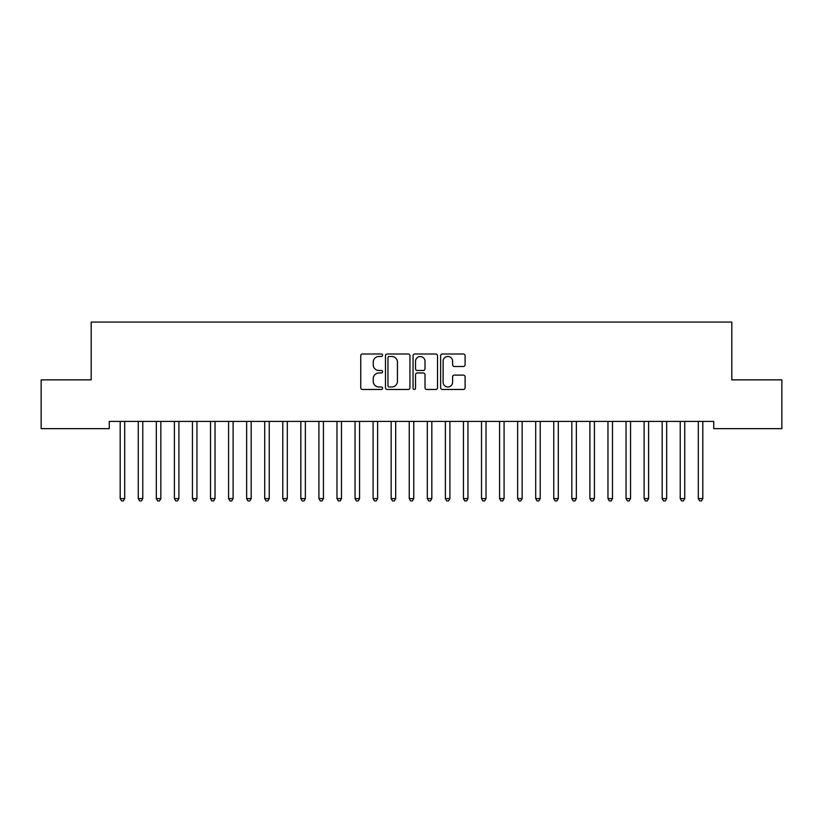 <?xml version="1.0" encoding="UTF-8"?>
<svg xmlns="http://www.w3.org/2000/svg" width="823" height="823" viewBox="0 0 823 823"><rect width="100%" height="100%" fill="white"/><g stroke="black" fill="none" stroke-linecap="round" stroke-linejoin="round"><path stroke-width="1.23" d="M382.592 355.248A1.245 1.245 0 0 0 381.358 354.003L362.511 354.003A1.769 1.769 0 0 0 360.741 355.773L360.741 387.695A1.769 1.769 0 0 0 362.511 389.474L381.358 389.474A1.245 1.245 0 0 0 382.592 388.23A1.245 1.245 0 0 0 381.358 386.985L378.919 386.985A5.679 5.679 0 0 1 373.241 381.316L373.241 378.652A5.679 5.679 0 0 1 378.919 372.973L381.358 372.973A1.245 1.245 0 0 0 382.592 371.739A1.245 1.245 0 0 0 381.358 370.494L378.919 370.494A5.679 5.679 0 0 1 373.241 364.826L373.241 362.161A5.679 5.679 0 0 1 378.919 356.482L381.358 356.482A1.245 1.245 0 0 0 382.592 355.248M463.328 366.502A1.769 1.769 0 0 0 465.098 364.733L465.098 355.773A1.769 1.769 0 0 0 463.328 354.003L442.404 354.003A1.769 1.769 0 0 0 440.624 355.773L440.624 387.695A1.769 1.769 0 0 0 442.404 389.474L463.328 389.474A1.769 1.769 0 0 0 465.098 387.695L465.098 376.883A1.769 1.769 0 0 0 463.328 375.103L454.368 375.103A1.769 1.769 0 0 0 452.599 376.883L452.599 382.242A4.743 4.743 0 0 1 447.856 386.985A4.743 4.743 0 0 1 443.113 382.242L443.113 361.235A4.743 4.743 0 0 1 447.856 356.482A4.743 4.743 0 0 1 452.599 361.235L452.599 364.733A1.769 1.769 0 0 0 454.368 366.502L463.328 366.502M713.747 421.417L109.253 421.417L109.253 428.649L41.15 428.649L41.15 379.866L91.188 379.866L91.188 322.06L731.812 322.06L731.812 379.866L781.85 379.866L781.85 428.649L713.747 428.649L713.747 421.417M409.947 355.773A1.769 1.769 0 0 0 408.177 354.003L387.252 354.003A1.769 1.769 0 0 0 385.473 355.773L385.473 387.695A1.769 1.769 0 0 0 387.252 389.474L408.177 389.474A1.769 1.769 0 0 0 409.947 387.695L409.947 355.773M414.823 354.003L435.748 354.003A1.769 1.769 0 0 1 437.527 355.773L437.527 387.695A1.769 1.769 0 0 1 435.748 389.474L426.798 389.474A1.769 1.769 0 0 1 425.018 387.695L425.018 374.753A1.769 1.769 0 0 0 423.248 372.973L417.312 372.973A1.769 1.769 0 0 0 415.533 374.753L415.533 388.23A1.245 1.245 0 0 1 414.288 389.474A1.245 1.245 0 0 1 413.053 388.23L413.053 355.773A1.769 1.769 0 0 1 414.823 354.003M389.197 356.482A1.245 1.245 0 0 0 387.962 357.727L387.962 385.75A1.245 1.245 0 0 0 389.197 386.985L391.769 386.985A5.679 5.679 0 0 0 397.447 381.316L397.447 362.161A5.679 5.679 0 0 0 391.769 356.482L389.197 356.482M425.018 361.318A4.743 4.743 0 0 0 420.275 356.575A4.743 4.743 0 0 0 415.533 361.318L415.533 368.725A1.769 1.769 0 0 0 417.312 370.494L423.248 370.494A1.769 1.769 0 0 0 425.018 368.725L425.018 361.318M124.705 422.353A1.811 1.811 0 0 1 124.839 421.685A1.811 1.811 179.6 0 0 124.705 422.353L124.705 498.594L120.189 498.594L120.189 422.353A1.811 1.811 179.6 0 0 120.055 421.685A1.811 1.811 0 0 1 120.189 422.353M124.705 498.594L123.347 500.94L121.547 500.94L120.189 498.594M142.77 422.353A1.811 1.811 0 0 1 142.904 421.685A1.811 1.811 179.6 0 0 142.77 422.353L142.77 498.594L138.254 498.594L138.254 422.353A1.811 1.811 179.6 0 0 138.12 421.685A1.811 1.811 0 0 1 138.254 422.353M160.835 422.353A1.811 1.811 0 0 1 160.969 421.685A1.811 1.811 179.6 0 0 160.835 422.353L160.835 498.594L156.319 498.594L156.319 422.353A1.811 1.811 179.6 0 0 156.185 421.685A1.811 1.811 0 0 1 156.319 422.353M142.77 498.594L141.412 500.94L139.612 500.94L138.254 498.594M160.835 498.594L159.477 500.94L157.677 500.94L156.319 498.594M178.9 422.353A1.811 1.811 0 0 1 179.033 421.685A1.811 1.811 179.6 0 0 178.9 422.353L178.9 498.594L174.383 498.594L174.383 422.353A1.811 1.811 179.6 0 0 174.26 421.685A1.811 1.811 0 0 1 174.383 422.353M196.964 422.353A1.811 1.811 0 0 1 197.098 421.685A1.811 1.811 179.6 0 0 196.964 422.353L196.964 498.594L192.448 498.594L192.448 422.353A1.811 1.811 179.6 0 0 192.325 421.685A1.811 1.811 0 0 1 192.448 422.353M178.9 498.594L177.552 500.94L175.741 500.94L174.383 498.594M196.964 498.594L195.617 500.94L193.806 500.94L192.448 498.594M215.029 422.353A1.811 1.811 0 0 1 215.163 421.685A1.811 1.811 179.6 0 0 215.029 422.353L215.029 498.594L210.513 498.594L210.513 422.353A1.811 1.811 179.6 0 0 210.39 421.685A1.811 1.811 0 0 1 210.513 422.353M215.029 498.594L213.682 500.94L211.871 500.94L210.513 498.594M233.104 422.353A1.811 1.811 0 0 1 233.228 421.685A1.811 1.811 179.6 0 0 233.104 422.353L233.104 498.594L228.588 498.594L228.588 422.353A1.811 1.811 179.6 0 0 228.455 421.685A1.811 1.811 0 0 1 228.588 422.353M233.104 498.594L231.747 500.94L229.936 500.94L228.588 498.594M251.169 422.353A1.811 1.811 0 0 1 251.293 421.685A1.811 1.811 179.6 0 0 251.169 422.353L251.169 498.594L246.653 498.594L246.653 422.353A1.811 1.811 179.6 0 0 246.519 421.685A1.811 1.811 0 0 1 246.653 422.353M251.169 498.594L249.811 500.94L248.001 500.94L246.653 498.594M269.234 422.353A1.811 1.811 0 0 1 269.358 421.685A1.811 1.811 179.6 0 0 269.234 422.353L269.234 498.594L264.718 498.594L264.718 422.353A1.811 1.811 179.6 0 0 264.584 421.685A1.811 1.811 0 0 1 264.718 422.353M269.234 498.594L267.876 500.94L266.066 500.94L264.718 498.594M287.299 422.353A1.811 1.811 0 0 1 287.433 421.685A1.811 1.811 179.6 0 0 287.299 422.353L287.299 498.594L282.783 498.594L282.783 422.353A1.811 1.811 179.6 0 0 282.649 421.685A1.811 1.811 0 0 1 282.783 422.353M287.299 498.594L285.941 500.94L284.141 500.94L282.783 498.594M305.364 422.353A1.811 1.811 0 0 1 305.498 421.685A1.811 1.811 179.6 0 0 305.364 422.353L305.364 498.594L300.848 498.594L300.848 422.353A1.811 1.811 179.6 0 0 300.714 421.685A1.811 1.811 0 0 1 300.848 422.353M305.364 498.594L304.006 500.94L302.206 500.94L300.848 498.594M323.429 422.353A1.811 1.811 0 0 1 323.562 421.685A1.811 1.811 179.6 0 0 323.429 422.353L323.429 498.594L318.913 498.594L318.913 422.353A1.811 1.811 179.6 0 0 318.779 421.685A1.811 1.811 0 0 1 318.913 422.353M323.429 498.594L322.071 500.94L320.27 500.94L318.913 498.594M341.494 422.353A1.811 1.811 0 0 1 341.627 421.685A1.811 1.811 179.6 0 0 341.494 422.353L341.494 498.594L336.977 498.594L336.977 422.353A1.811 1.811 179.6 0 0 336.844 421.685A1.811 1.811 0 0 1 336.977 422.353M341.494 498.594L340.136 500.94L338.335 500.94L336.977 498.594M359.558 422.353A1.811 1.811 0 0 1 359.692 421.685A1.811 1.811 179.6 0 0 359.558 422.353L359.558 498.594L355.042 498.594L355.042 422.353A1.811 1.811 179.6 0 0 354.908 421.685A1.811 1.811 0 0 1 355.042 422.353M359.558 498.594L358.211 500.94L356.4 500.94L355.042 498.594M377.623 422.353A1.811 1.811 0 0 1 377.757 421.685A1.811 1.811 179.6 0 0 377.623 422.353L377.623 498.594L373.107 498.594L373.107 422.353A1.811 1.811 179.6 0 0 372.984 421.685A1.811 1.811 0 0 1 373.107 422.353M377.623 498.594L376.276 500.94L374.465 500.94L373.107 498.594M395.688 422.353A1.811 1.811 0 0 1 395.822 421.685A1.811 1.811 179.6 0 0 395.688 422.353L395.688 498.594L391.172 498.594L391.172 422.353A1.811 1.811 179.6 0 0 391.048 421.685A1.811 1.811 0 0 1 391.172 422.353M395.688 498.594L394.34 500.94L392.53 500.94L391.172 498.594M413.763 422.353A1.811 1.811 0 0 1 413.887 421.685A1.811 1.811 179.6 0 0 413.763 422.353L413.763 498.594L409.237 498.594L409.237 422.353A1.811 1.811 179.6 0 0 409.113 421.685A1.811 1.811 0 0 1 409.237 422.353M413.763 498.594L412.405 500.94L410.595 500.94L409.237 498.594M431.828 422.353A1.811 1.811 0 0 1 431.952 421.685A1.811 1.811 179.6 0 0 431.828 422.353L431.828 498.594L427.312 498.594L427.312 422.353A1.811 1.811 179.6 0 0 427.178 421.685A1.811 1.811 0 0 1 427.312 422.353M431.828 498.594L430.47 500.94L428.66 500.94L427.312 498.594M449.893 422.353A1.811 1.811 0 0 1 450.016 421.685A1.811 1.811 179.6 0 0 449.893 422.353L449.893 498.594L445.377 498.594L445.377 422.353A1.811 1.811 179.6 0 0 445.243 421.685A1.811 1.811 0 0 1 445.377 422.353M449.893 498.594L448.535 500.94L446.724 500.94L445.377 498.594M467.958 422.353A1.811 1.811 0 0 1 468.092 421.685A1.811 1.811 179.6 0 0 467.958 422.353L467.958 498.594L463.442 498.594L463.442 422.353A1.811 1.811 179.6 0 0 463.308 421.685A1.811 1.811 0 0 1 463.442 422.353M467.958 498.594L466.6 500.94L464.789 500.94L463.442 498.594M486.023 422.353A1.811 1.811 0 0 1 486.156 421.685A1.811 1.811 179.6 0 0 486.023 422.353L486.023 498.594L481.506 498.594L481.506 422.353A1.811 1.811 179.6 0 0 481.373 421.685A1.811 1.811 0 0 1 481.506 422.353M486.023 498.594L484.665 500.94L482.864 500.94L481.506 498.594M504.088 422.353A1.811 1.811 0 0 1 504.221 421.685A1.811 1.811 179.6 0 0 504.088 422.353L504.088 498.594L499.571 498.594L499.571 422.353A1.811 1.811 179.6 0 0 499.438 421.685A1.811 1.811 0 0 1 499.571 422.353M504.088 498.594L502.73 500.94L500.929 500.94L499.571 498.594M522.152 422.353A1.811 1.811 0 0 1 522.286 421.685A1.811 1.811 179.6 0 0 522.152 422.353L522.152 498.594L517.636 498.594L517.636 422.353A1.811 1.811 179.6 0 0 517.502 421.685A1.811 1.811 0 0 1 517.636 422.353M522.152 498.594L520.794 500.94L518.994 500.94L517.636 498.594M540.217 422.353A1.811 1.811 0 0 1 540.351 421.685A1.811 1.811 179.6 0 0 540.217 422.353L540.217 498.594L535.701 498.594L535.701 422.353A1.811 1.811 179.6 0 0 535.567 421.685A1.811 1.811 0 0 1 535.701 422.353M540.217 498.594L538.859 500.94L537.059 500.94L535.701 498.594M558.282 422.353A1.811 1.811 0 0 1 558.416 421.685A1.811 1.811 179.6 0 0 558.282 422.353L558.282 498.594L553.766 498.594L553.766 422.353A1.811 1.811 179.6 0 0 553.642 421.685A1.811 1.811 0 0 1 553.766 422.353M558.282 498.594L556.934 500.94L555.124 500.94L553.766 498.594M576.347 422.353A1.811 1.811 0 0 1 576.481 421.685A1.811 1.811 179.6 0 0 576.347 422.353L576.347 498.594L571.831 498.594L571.831 422.353A1.811 1.811 179.6 0 0 571.707 421.685A1.811 1.811 0 0 1 571.831 422.353M576.347 498.594L574.999 500.94L573.189 500.94L571.831 498.594M594.412 422.353A1.811 1.811 0 0 1 594.545 421.685A1.811 1.811 179.6 0 0 594.412 422.353L594.412 498.594L589.896 498.594L589.896 422.353A1.811 1.811 179.6 0 0 589.772 421.685A1.811 1.811 0 0 1 589.896 422.353M594.412 498.594L593.064 500.94L591.253 500.94L589.896 498.594M612.487 422.353A1.811 1.811 0 0 1 612.61 421.685A1.811 1.811 179.6 0 0 612.487 422.353L612.487 498.594L607.971 498.594L607.971 422.353A1.811 1.811 179.6 0 0 607.837 421.685A1.811 1.811 0 0 1 607.971 422.353M612.487 498.594L611.129 500.94L609.318 500.94L607.971 498.594M630.552 422.353A1.811 1.811 0 0 1 630.675 421.685A1.811 1.811 179.6 0 0 630.552 422.353L630.552 498.594L626.036 498.594L626.036 422.353A1.811 1.811 179.6 0 0 625.902 421.685A1.811 1.811 0 0 1 626.036 422.353M630.552 498.594L629.194 500.94L627.383 500.94L626.036 498.594M648.617 422.353A1.811 1.811 0 0 1 648.74 421.685A1.811 1.811 179.6 0 0 648.617 422.353L648.617 498.594L644.1 498.594L644.1 422.353A1.811 1.811 179.6 0 0 643.967 421.685A1.811 1.811 0 0 1 644.1 422.353M648.617 498.594L647.259 500.94L645.448 500.94L644.1 498.594M666.681 422.353A1.811 1.811 0 0 1 666.815 421.685A1.811 1.811 179.6 0 0 666.681 422.353L666.681 498.594L662.165 498.594L662.165 422.353A1.811 1.811 179.6 0 0 662.031 421.685A1.811 1.811 0 0 1 662.165 422.353M666.681 498.594L665.323 500.94L663.523 500.94L662.165 498.594M684.746 422.353A1.811 1.811 0 0 1 684.88 421.685A1.811 1.811 179.6 0 0 684.746 422.353L684.746 498.594L680.23 498.594L680.23 422.353A1.811 1.811 179.6 0 0 680.096 421.685A1.811 1.811 0 0 1 680.23 422.353M684.746 498.594L683.388 500.94L681.588 500.94L680.23 498.594M702.811 422.353A1.811 1.811 0 0 1 702.945 421.685A1.811 1.811 179.6 0 0 702.811 422.353L702.811 498.594L698.295 498.594L698.295 422.353A1.811 1.811 179.6 0 0 698.161 421.685A1.811 1.811 0 0 1 698.295 422.353M702.811 498.594L701.453 500.94L699.653 500.94L698.295 498.594"/></g></svg>
